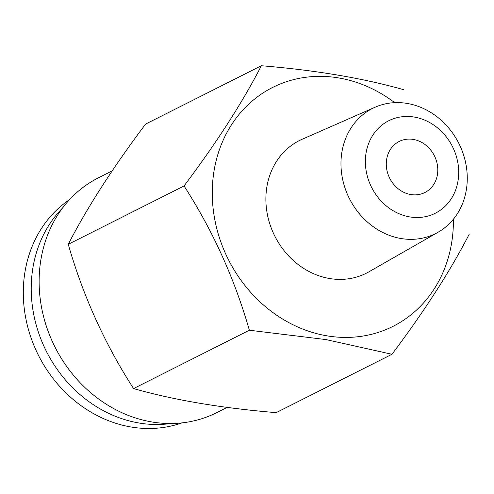 <?xml version="1.0" encoding="UTF-8"?>
<svg xmlns="http://www.w3.org/2000/svg" width="494" height="494" viewBox="0 0 494 494"><rect width="100%" height="100%" fill="white"/><g stroke="black" fill="none" stroke-linecap="round" stroke-linejoin="round"><path stroke-width="0.74" d="M62.46 208.11A125.754 109.983 63.3 0 0 46.35 351.283A125.754 109.983 63.3 0 0 171.017 423.506M375.15 107.198L302.124 139.271A74.291 64.973 63.3 0 0 274.818 236.138A74.291 64.973 63.3 0 0 368.925 271.811L438.147 232.199A70.068 61.281 63.3 0 0 465.144 160.575A70.068 61.281 63.3 0 0 407.18 103.431A70.068 61.281 63.3 0 0 375.15 107.198A70.068 61.281 63.3 0 0 349.394 198.551A70.068 61.281 63.3 0 0 438.147 232.199M394.657 102.659A133.757 116.985 63.3 0 0 217.422 155.937A133.757 116.985 63.3 0 0 326.985 335.84A133.757 116.985 63.3 0 0 453.399 219.219M413.287 139.432A28.578 24.996 63.3 0 0 399.171 141.463A28.578 24.996 63.3 0 0 389.71 178.235A28.578 24.996 63.3 0 0 424.896 192.506A28.578 24.996 63.3 0 0 437.079 163.384A28.578 24.996 63.3 0 0 413.287 139.432M414.299 117.072A51.771 45.281 63.3 0 0 370.531 185.133A51.771 45.281 63.3 0 0 451.269 198.742A51.771 45.281 63.3 0 0 414.299 117.072M261.369 65.727L145.576 124.087C112.928 167.54 87.154 207.616 68.258 244.314C82.998 295.758 104.765 343.849 133.565 388.587C174.147 400.115 221.689 408.13 276.189 412.638L391.983 354.278L325.978 339.582L249.359 330.227C234.619 278.783 212.852 230.692 184.052 185.954C216.705 142.5 242.474 102.425 261.369 65.727C315.87 70.234 363.411 78.25 403.993 89.778M133.565 388.587L249.359 330.227M469.3 234.051C450.571 270.49 424.797 310.565 391.983 354.278M68.258 244.314L184.052 185.954M112.157 170.893L98.448 177.803A131.472 114.985 63.3 0 0 54.939 346.955A131.472 114.985 63.3 0 0 216.792 412.607L227.147 407.389M69.506 199.662A125.754 109.983 63.3 0 0 38.433 355.272A125.754 109.983 63.3 0 0 182.002 422.87"/></g></svg>
